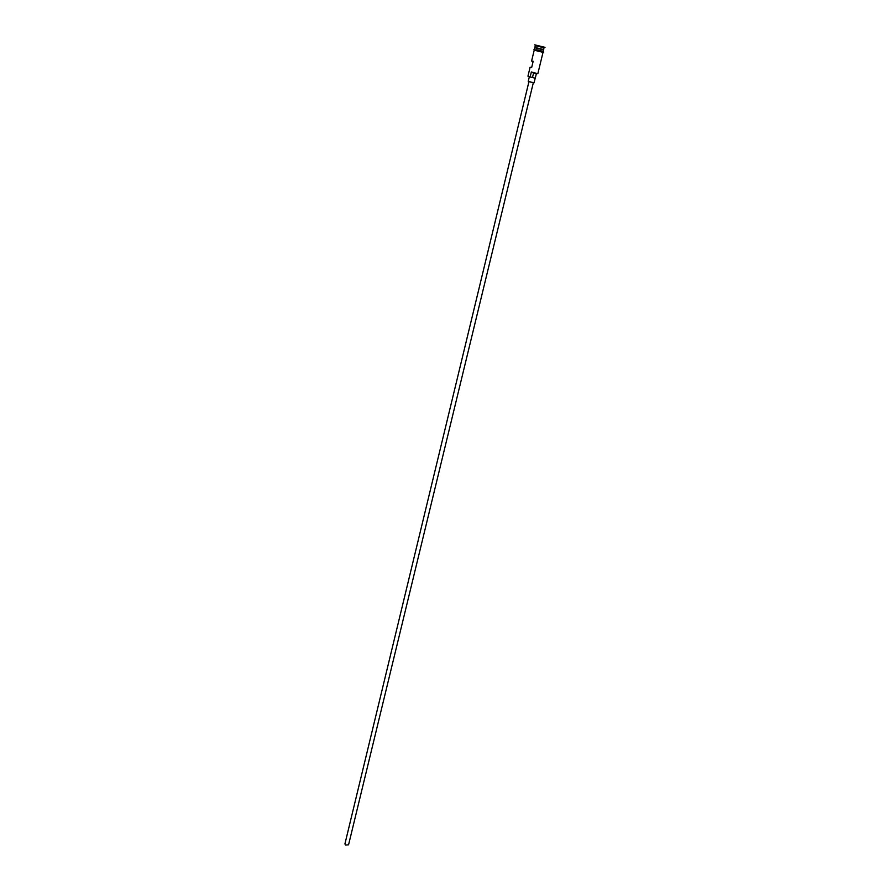 <?xml version="1.0" encoding="UTF-8"?>
<svg xmlns="http://www.w3.org/2000/svg" width="890" height="890" viewBox="0 0 890 890"><rect width="100%" height="100%" fill="white"/><g stroke="black" fill="none" stroke-linecap="round" stroke-linejoin="round"><path stroke-width="1.33" d="M528.248 76.273L530.24 76.607L528.393 76.551L529.316 76.896M345.643 845.066L344.92 843.943L528.96 81.602L530.106 81.836L533.344 82.67L348.569 844.821L345.643 845.066M533.332 82.714L528.949 81.646M534.067 82.837L535.19 78.231L530.863 77.118L529.339 76.818L528.226 81.424M535.246 47.537L543.523 49.506M534.401 49.384L534.779 47.826L537.104 48.194L543.601 49.962L543.223 51.52M534.89 47.359L535.268 45.802L537.593 46.158L543.912 47.815L543.723 49.495M535.09 45.034L544.602 47.337M527.948 76.162L530.106 67.217L531.675 67.473L533.166 61.276L531.597 61.032L533.11 61.532M530.24 76.607L531.363 71.968L537.527 73.636M543.022 52.332L534.2 50.196L543.034 52.299L537.849 73.659M534.712 44.834L545.025 47.337M536.359 73.714L531.564 72.346L536.381 73.636L535.257 78.253L532.487 77.497L533.611 72.869M530.44 76.985L532.487 77.497M543.534 49.618L535.001 47.548L543.234 49.773M535.179 47.826L543.445 49.851M535.291 47.704L536.314 48.027M536.692 49.74C543.2 51.309 544.613 51.776 540.92 51.153M535.48 45.779L534.968 44.823M531.597 61.032L534.211 50.163M540.975 51.197C544.547 51.854 546.327 53.189 536.447 50.474C532.854 49.506 532.843 49.373 536.414 50.085M543.912 47.815L544.802 47.192"/></g></svg>
